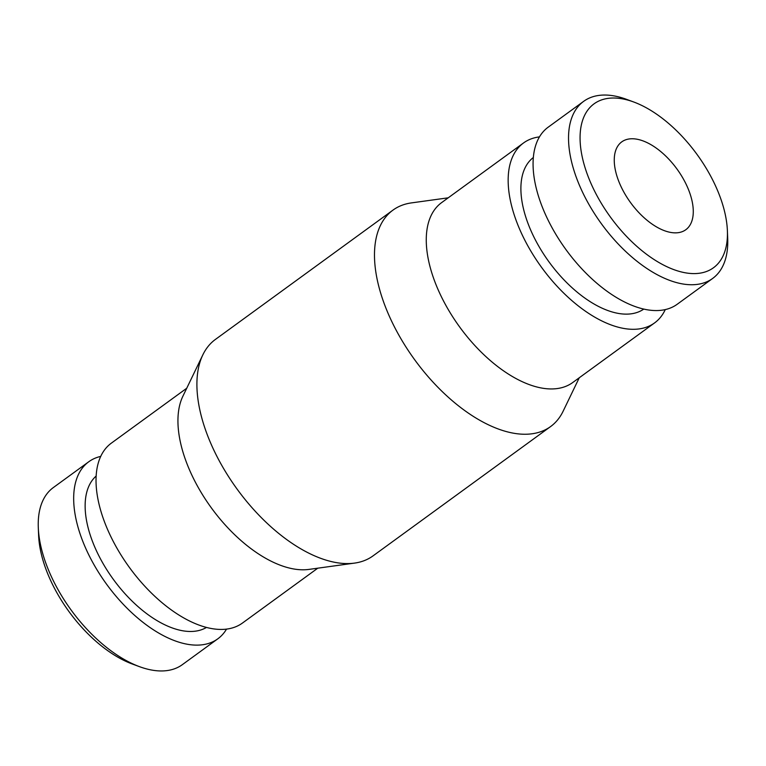 <?xml version="1.0" encoding="UTF-8"?>
<svg xmlns="http://www.w3.org/2000/svg" width="766" height="766" viewBox="0 0 766 766"><rect width="100%" height="100%" fill="white"/><g stroke="black" fill="none" stroke-linecap="round" stroke-linejoin="round"><path stroke-width="1.15" d="M226.525 629.116A109.548 57.737 -126.1 0 1 217.793 638.834L182.327 664.668A109.548 57.737 -126.1 0 1 153.449 670.346A109.548 57.737 -126.1 0 1 139.479 666.659A109.548 57.737 -126.1 0 1 38.3 527.726A109.548 57.737 -126.1 0 1 53.342 487.559L88.818 461.726A109.548 57.737 -126.1 0 1 100.739 456.402M217.793 638.834A109.548 57.737 -126.1 0 1 188.915 644.512A109.548 57.737 -126.1 0 1 92.619 562.225A109.548 57.737 -126.1 0 1 88.818 461.726M206.466 627.44A93.778 49.426 -126.1 0 1 183.792 630.954A93.778 49.426 -126.1 0 1 102.462 562.493A93.778 49.426 -126.1 0 1 96.181 476.012M579.259 377.762L563.144 411.179A133.878 70.558 -126.1 0 1 550.61 426.557L373.023 555.886A133.878 70.558 -126.1 0 1 354.543 563.106L308.995 569.397A111.3 58.666 -126.1 0 1 295.015 569.176A111.3 58.666 -126.1 0 1 204.953 498.561A111.3 58.666 -126.1 0 1 182.882 396.233L202.856 354.821A133.878 70.558 -126.1 0 1 215.39 339.443L392.977 210.114A133.878 70.558 -126.1 0 1 411.457 202.894L448.215 197.82M317.785 568.18L242.468 623.036A111.3 58.666 -126.1 0 1 213.12 628.809A111.3 58.666 -126.1 0 1 115.283 545.201A111.3 58.666 -126.1 0 1 111.415 443.093L186.741 388.238M354.543 563.106A133.878 70.558 -126.1 0 1 337.72 562.828A133.878 70.558 -126.1 0 1 229.398 477.907A133.878 70.558 -126.1 0 1 202.856 354.821M550.61 426.557A133.878 70.558 -126.1 0 1 515.307 433.499A133.878 70.558 -126.1 0 1 397.64 332.923A133.878 70.558 -126.1 0 1 392.977 210.114M665.261 309.598A111.3 58.666 -126.1 0 1 654.585 322.907L572.69 382.55A111.3 58.666 -126.1 0 1 543.343 388.324A111.3 58.666 -126.1 0 1 445.515 304.705A111.3 58.666 -126.1 0 1 441.637 202.607L523.532 142.964A111.3 58.666 -126.1 0 1 539.475 136.884M654.585 322.907A111.3 58.666 -126.1 0 1 625.238 328.681A111.3 58.666 -126.1 0 1 527.41 245.063A111.3 58.666 -126.1 0 1 523.532 142.964M643.775 309.091A93.778 49.426 -126.1 0 1 619.541 313.61A93.778 49.426 -126.1 0 1 537.387 243.655A93.778 49.426 -126.1 0 1 533.366 157.49M727.384 230.595L727.7 238.274A109.548 57.737 -126.1 0 1 712.658 278.441A109.548 57.737 -126.1 0 1 683.77 284.129A109.548 57.737 -126.1 0 1 587.484 201.831A109.548 57.737 -126.1 0 1 583.673 101.332A109.548 57.737 -126.1 0 1 612.551 95.654A109.548 57.737 -126.1 0 1 626.521 99.341L633.741 102.002A101.39 53.438 -126.1 0 1 727.384 230.595A101.39 53.438 -126.1 0 1 686.729 273.031A101.39 53.438 -126.1 0 1 587.867 175.816A101.39 53.438 -126.1 0 1 620.805 98.584A101.39 53.438 -126.1 0 1 633.741 102.002M712.658 278.441L677.182 304.274A109.548 57.737 -126.1 0 1 648.304 309.952A109.548 57.737 -126.1 0 1 552.018 227.655A109.548 57.737 -126.1 0 1 548.207 127.166L583.673 101.332M618.43 180.45A54.367 28.658 -126.1 0 1 621.762 141.863A54.367 28.658 -126.1 0 1 689.103 191.165A54.367 28.658 -126.1 0 1 685.771 229.752A54.367 28.658 -126.1 0 1 618.43 180.45M139.479 666.659L132.259 663.998A101.39 53.438 -126.1 0 1 38.616 535.405L38.3 527.726"/></g></svg>
